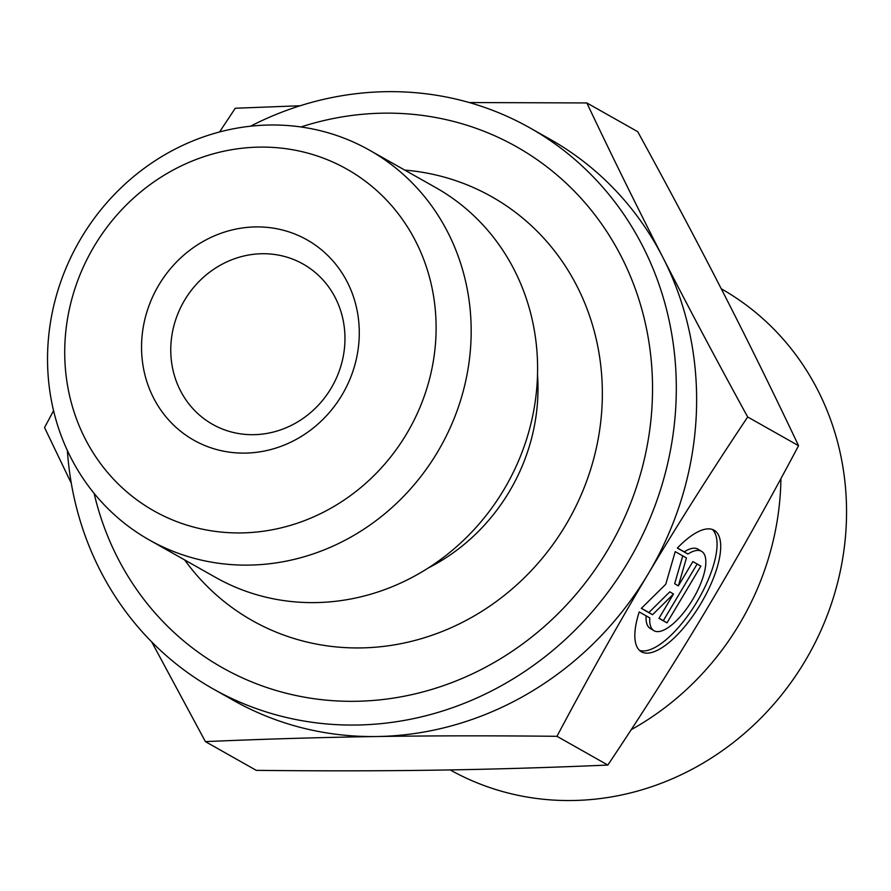 <?xml version="1.0" encoding="UTF-8"?>
<svg xmlns="http://www.w3.org/2000/svg" width="891" height="891" viewBox="0 0 891 891"><rect width="100%" height="100%" fill="white"/><g stroke="black" fill="none" stroke-linecap="round" stroke-linejoin="round"><path stroke-width="1.34" d="M677.338 548.088A70.812 26.296 -58.9 0 1 714.315 530.357A70.812 26.296 -58.9 0 1 700.281 604.577A70.812 26.296 -58.9 0 1 641.219 651.677A70.812 26.296 -58.9 0 1 639.215 611.928L649.795 617.909A46.276 17.174 121.1 0 0 653.883 630.65A46.276 17.174 121.1 0 0 692.485 599.877A46.276 17.174 121.1 0 0 701.651 551.373A46.276 17.174 121.1 0 0 687.93 554.057L677.338 548.088M639.504 650.374A70.812 26.296 121.1 0 0 696.628 602.372A70.812 26.296 121.1 0 0 712.366 529.454M677.427 547.998L684.266 551.852A46.276 17.174 -58.9 0 1 697.987 549.168L701.651 551.373M687.93 554.057L684.266 551.852M653.883 630.65L650.23 628.445A46.276 17.174 -58.9 0 1 646.12 615.837M692.864 561.586L700.872 566.119L666.98 622.876L658.961 618.343L673.485 594.03L652.557 614.723L641.331 608.386L665.766 584.24L675.222 551.629L686.449 557.966L678.341 585.91L692.864 561.586M678.341 585.91L674.676 583.705L682.751 555.884M641.42 608.297L648.893 612.518L669.832 591.824L673.485 594.03M652.557 614.723L648.893 612.518M659.028 618.243L663.327 620.671L697.152 564.014M666.98 622.876L663.327 620.671M71.313 483.29L44.55 427.58L53.571 410.684M219.565 131.946L235.269 108.245L300.156 105.751M469.279 102.543L586.835 102.944C612.15 156.371 637.522 207.893 662.937 257.521A322.141 299.098 -60.5 0 0 550.204 139.341L529.867 127.858A322.141 299.098 119.5 0 1 627.676 562.722A322.141 299.098 119.5 0 1 213.072 688.866A322.141 299.098 119.5 0 1 67.382 450.534M662.937 257.521C688.353 307.139 716.598 360.298 747.683 416.977C711.363 471.339 678.14 523.752 648.002 574.205A322.141 299.098 -60.5 0 0 662.937 257.521M648.002 574.205C617.864 624.669 587.525 678.708 556.964 736.311C492.445 735.621 432.413 735.688 376.86 736.523A322.141 299.098 -60.5 0 0 648.002 574.205M213.072 688.866L233.397 700.337A322.141 299.098 -60.5 0 0 376.86 736.523C321.306 737.369 264.159 739.062 205.398 741.613L151.737 641.932M205.398 741.613L256.285 770.359C320.805 771.049 380.836 770.982 436.39 770.147C491.943 769.301 549.09 767.608 607.851 765.057C644.171 710.695 677.394 658.282 707.532 607.818C737.659 557.365 768.009 503.326 798.57 445.712L747.683 416.977M798.57 445.712C773.243 392.285 747.883 340.752 722.467 291.134C697.052 241.517 668.796 188.357 637.722 131.679L586.835 102.944M607.851 765.057L556.964 736.311M149.287 539.957L215.711 577.468A223.841 207.837 -60.5 0 0 503.805 489.816A223.841 207.837 -60.5 0 0 435.844 187.645L369.42 150.145A223.841 207.837 -60.5 0 0 78.386 242.853A223.841 207.837 -60.5 0 0 149.287 539.957A223.841 207.837 -60.5 0 0 248.979 565.106A223.841 207.837 -60.5 0 0 437.381 452.316A223.841 207.837 -60.5 0 0 369.42 150.145M301.013 126.956A299.131 277.736 119.5 0 1 599.643 221.224A299.131 277.736 119.5 0 1 607.384 550.571A299.131 277.736 119.5 0 1 321.729 699.68A299.131 277.736 119.5 0 1 94.112 493.347M253.601 434.685A92.04 85.458 119.5 0 1 212.604 424.35A92.04 85.458 119.5 0 1 183.457 302.183A92.04 85.458 119.5 0 1 303.118 264.059A92.04 85.458 119.5 0 1 341.13 365.21A92.04 85.458 119.5 0 1 253.601 434.685M245.092 453.107A115.05 106.82 -60.5 0 0 347.256 282.035A115.05 106.82 -60.5 0 0 158.921 284.875A115.05 106.82 -60.5 0 0 245.092 453.107M241.327 532.918A196.232 182.198 119.5 0 1 94.357 245.972A196.232 182.198 119.5 0 1 415.585 241.127A196.232 182.198 119.5 0 1 241.327 532.918M250.549 126.188A322.141 299.098 119.5 0 1 529.867 127.858M780.917 478.612A276.121 256.374 119.5 0 1 739.263 624.357A276.121 256.374 119.5 0 1 631.207 729.684M721.264 288.795A276.121 256.374 119.5 0 1 804.863 661.4A276.121 256.374 119.5 0 1 450.189 769.913M537.507 374.71A190.986 177.32 119.5 0 1 509.162 491.865A190.986 177.32 119.5 0 1 428.393 567.923M184.637 559.916A243.41 226.002 -60.5 0 0 565.596 525.3A243.41 226.002 -60.5 0 0 404.77 170.103"/></g></svg>
